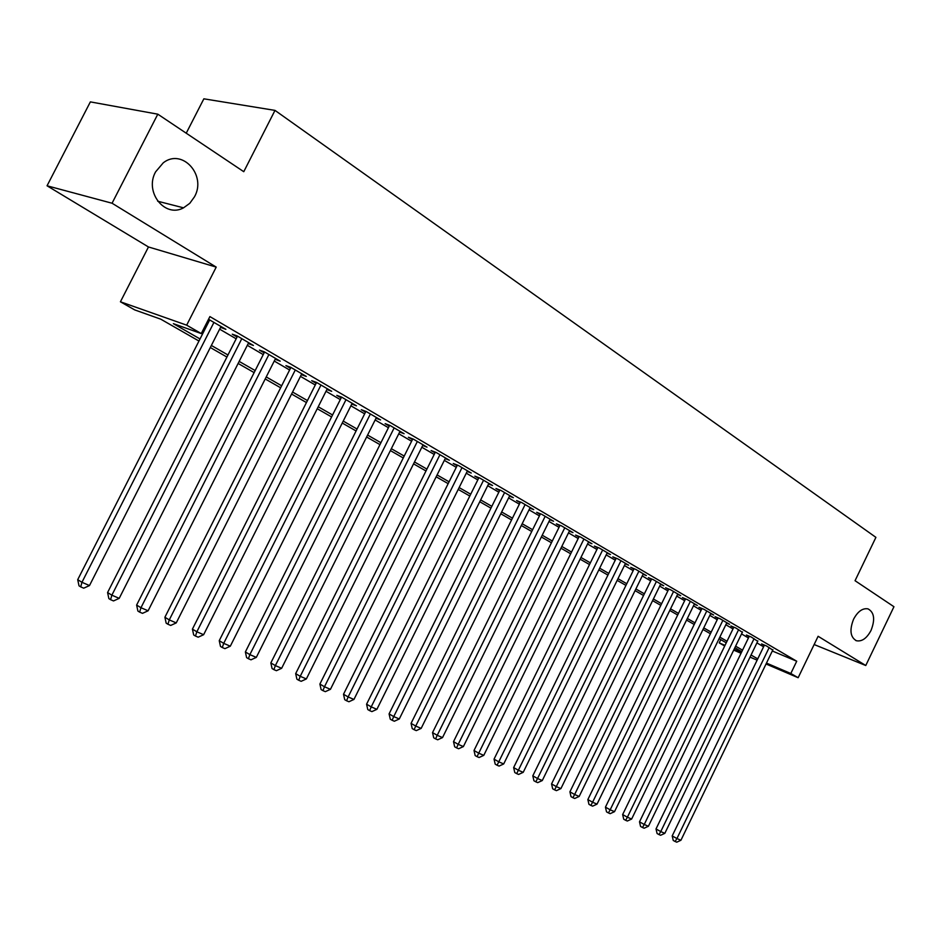 <?xml version="1.0" encoding="UTF-8"?>
<svg xmlns="http://www.w3.org/2000/svg" width="941" height="941" viewBox="0 0 941 941"><rect width="100%" height="100%" fill="white"/><g stroke="black" fill="none" stroke-linecap="round" stroke-linejoin="round"><path stroke-width="1.41" d="M194.493 196.787L189.788 203.315L183.53 207.832C164.946 218.265 144.149 192.129 155.594 171.862L163.287 162.793C182.295 147.831 206.832 175.297 194.493 196.787M871.037 630.423C866.767 638.363 861.885 641.797 856.404 640.739C850.299 637.233 849.358 630.07 853.569 619.225C857.78 611.415 862.591 607.957 867.99 608.862C874.271 612.285 875.295 619.472 871.037 630.423M198.963 341.03L160.77 319.175L134.669 309.895L120.424 301.79L186.671 325.163L201.268 333.573L173.367 323.657L200.021 338.948M148.466 246.965L216.207 267.103L112.061 203.232L157.806 114.179L90.36 101.887L47.05 185.789L148.466 246.965L120.424 301.79M186.236 133.199L203.856 98.817L274.995 110.391L875.906 537.358L855.051 580.703L893.95 606.722L865.767 665.51L818.117 636.281L798.156 677.72L766.045 663.981M724.699 646.008L719.23 642.891L725.017 645.361M720.782 639.68L719.23 642.891M112.061 203.232L47.05 185.789M814.141 644.538L865.767 665.51M220.547 327.35L225.887 329.338L208.526 319.293M248.212 343.536L253.411 345.465L236.991 335.843L232.262 334.208L237.073 337.019M275.137 359.286L280.206 361.156L264.221 351.793L259.445 350.111L264.139 352.851M301.343 374.624L306.284 376.424L290.722 367.308L285.923 365.602L290.475 368.272M326.88 389.55L331.691 391.303L316.529 382.422L311.694 380.682L316.141 383.281M351.758 404.077L356.439 405.806L341.665 397.149L336.807 395.373L341.136 397.902M376.012 418.239L380.564 419.933L366.167 411.499L361.285 409.688L365.508 412.158M399.654 432.037L404.089 433.707L390.045 425.485L385.14 423.65L389.256 426.061M422.709 445.505L427.026 447.14L413.334 439.118L408.406 437.259L412.417 439.612M445.199 458.632L449.398 460.243L436.036 452.421L431.096 450.539L435.013 452.833M467.136 471.453L471.241 473.029L458.196 465.395L453.244 463.501L457.067 465.736M488.555 483.968L492.555 485.509L479.828 478.063L474.864 476.146L478.593 478.322M509.469 496.178L513.363 497.707L500.941 490.426L495.966 488.485L499.6 490.626M529.889 508.116L533.7 509.61L521.561 502.494L516.574 500.553L520.126 502.635M549.838 519.773L553.555 521.243L541.698 514.292L536.699 512.327L540.181 514.362M569.34 531.159L572.963 532.606L561.377 525.819L556.378 523.843L559.777 525.831M588.396 542.298L591.936 543.722L580.609 537.076L575.61 535.088L578.927 537.029M607.027 553.19L610.486 554.578L599.405 548.085L594.406 546.086L597.653 547.991M625.247 563.835L628.623 565.2L617.79 558.86L612.791 556.837L615.955 558.695M643.068 574.257L646.373 575.598L635.775 569.387L630.764 567.364L633.869 569.176M660.5 584.443L663.734 585.761L653.36 579.691L648.361 577.656L651.395 579.433M677.567 594.418L680.731 595.712L670.58 589.772L665.581 587.725L668.545 589.466M694.27 604.193L697.363 605.463L687.424 599.64L682.425 597.594L685.342 599.288M710.631 613.744L713.654 615.002L703.915 609.298L698.928 607.239L701.774 608.909M726.64 623.118L729.604 624.342L720.077 618.755L715.089 616.696L717.877 618.331M742.331 632.281L735.886 628.023L730.91 625.953L733.651 627.553M757.705 641.268L751.388 637.092L746.413 635.022L749.095 636.598M772.314 650.996L796.721 661.229L209.902 316.588L201.268 333.573M207.208 321.893L208.349 322.563M219.629 329.15L236.167 338.807M247.318 345.312L263.245 354.616M274.254 361.05L289.605 370.013M300.473 376.365L315.27 384.998M326.009 391.268L340.289 399.607M350.899 405.806L364.661 413.84M375.153 419.968L388.421 427.72M398.784 433.766L411.605 441.247M421.839 447.234L434.213 454.456M444.328 460.361L456.267 467.336M466.277 473.182L477.805 479.91M487.697 485.685L498.824 492.19M508.622 497.907L519.361 504.176M529.042 509.834L539.428 515.891M549.003 521.479L559.025 527.336M568.505 532.865L578.186 538.523M587.56 544.004L596.923 549.462M606.192 554.884L615.238 560.166M624.424 565.529L633.164 570.634M642.244 575.939L650.702 580.868M659.688 586.114L667.863 590.889M676.755 596.088L684.66 600.699M693.47 605.839L701.104 610.297M709.832 615.39L717.207 619.707M725.852 624.753L732.992 628.917M741.543 633.916L748.448 637.951M756.917 642.891L763.586 646.785M772.761 650.078L766.574 645.997L761.61 643.915L764.233 645.455M208.126 320.081L209.267 320.752M216.207 267.103L186.671 325.163M796.721 661.229L790.816 673.497L798.156 677.72M157.806 114.179L243.766 171.697L274.995 110.391M741.79 651.701L734.85 647.726M726.252 642.809L719.077 638.704M710.396 633.74L702.986 629.494M694.211 624.471L686.542 620.084M677.685 615.014L669.757 610.474M660.805 605.357L652.595 600.652M643.562 595.488L635.069 590.619M625.941 585.396L617.155 580.374M607.933 575.092L598.841 569.893M589.525 564.553L580.115 559.166M570.693 553.779L560.954 548.203M551.438 542.757L541.357 536.993M531.736 531.489L521.302 525.513M511.575 519.95L500.777 513.762M490.931 508.14L479.757 501.729M469.806 496.036L458.22 489.414M448.163 483.65L436.165 476.793M425.991 470.97L413.558 463.854M403.266 457.961L390.386 450.586M379.976 444.634L366.625 436.989M356.086 430.954L342.253 423.038M331.585 416.934L317.235 408.723M306.448 402.548L291.569 394.032M280.641 387.786L265.209 378.952M254.141 372.612L238.132 363.449M226.922 357.039L210.314 347.535M734.109 649.255L741.449 652.395M757.129 660.159L750.036 657.124M741.026 653.266L733.686 650.125M766.48 663.087L790.816 673.497M211.36 345.453L227.969 354.98M239.167 361.403L255.176 370.578M266.232 376.929L281.653 385.775M292.569 392.032L307.436 400.56M318.234 406.759L332.573 414.981M343.23 421.098L357.051 429.025M367.59 435.071L380.929 442.717M391.338 448.692L404.207 456.067M414.499 461.972L426.92 469.1M437.083 474.934L449.08 481.816M459.137 487.579L470.712 494.213M480.651 499.918L491.825 506.329M501.659 511.975L512.457 518.162M522.173 523.737L532.606 529.724M542.228 535.241L552.296 541.016M561.812 546.474L571.54 552.061M580.95 557.46L590.36 562.847M599.676 568.188L608.756 573.41M617.978 578.691L626.753 583.726M635.881 588.96L644.373 593.83M653.395 599.017L661.605 603.722M670.545 608.851L678.473 613.403M687.33 618.472L694.999 622.871M703.762 627.894L711.173 632.152M719.841 637.128L727.017 641.244M735.603 646.173L742.543 650.149M751.047 655.03L757.752 658.876M301.896 373.859L301.473 374.694M275.842 358.603L275.419 359.45M249.094 342.936L248.659 343.794M221.617 326.845L221.182 327.715M764.41 645.091L672.192 835.926L676.932 838.549L769.197 647.526M680.919 840.266L676.744 842.183L675.144 841.501L676.932 838.549L680.919 840.266L772.937 649.713M675.144 841.501L673.25 840.454L672.192 835.926M749.283 636.222L656.018 828.95L660.758 831.585L754.07 638.668M664.828 833.338L660.606 835.279L658.982 834.573L660.758 831.585L664.828 833.338L757.881 640.903M658.982 834.573L657.089 833.526L656.018 828.95M733.839 627.165L639.504 821.834L644.244 824.469L738.626 629.623M648.408 826.269L644.138 828.221L642.48 827.504L644.244 824.469L648.408 826.269L742.52 631.905M642.48 827.504L640.574 826.445L639.504 821.834M718.077 617.931L622.648 814.565L627.388 817.211L722.864 620.39M631.634 819.046L627.329 821.023L625.624 820.293L627.388 817.211L631.634 819.046L726.828 622.719M625.624 820.293L623.73 819.235L622.648 814.565M701.974 608.498L605.439 807.155L610.18 809.801L706.773 610.968M614.52 811.671L610.156 813.671L608.427 812.918L610.18 809.801L614.52 811.671L710.82 613.344M608.427 812.918L606.533 811.86L605.439 807.155M685.542 598.864L587.854 799.579L592.595 802.226L690.341 601.346M597.029 804.132L592.63 806.155L590.854 805.402L592.595 802.226L597.029 804.132L694.482 603.769M590.854 805.402L588.96 804.332L587.854 799.579M668.769 589.031L569.905 791.84L574.645 794.498L673.544 591.513M579.174 796.439L574.716 798.486L572.904 797.709L574.645 794.498L579.174 796.439L677.779 593.994M572.904 797.709L571.011 796.639L569.905 791.84M651.619 578.986L551.555 783.924L556.296 786.594L656.406 581.467M560.918 788.582L556.425 790.652L554.567 789.852L556.296 786.594L560.918 788.582L660.723 583.996M554.567 789.852L552.673 788.781L551.555 783.924M634.105 568.717L532.806 775.843L537.546 778.513L638.88 571.211M542.275 780.548L537.723 782.641L535.829 781.83L537.546 778.513L542.275 780.548L643.291 573.798M535.829 781.83L533.935 780.759L532.806 775.843M616.202 558.213L513.645 767.585L518.373 770.256L620.966 560.718M523.208 772.338L518.609 774.443L516.668 773.62L518.373 770.256L523.208 772.338L625.483 563.365M516.668 773.62L514.786 772.549L513.645 767.585M597.9 547.486L494.049 759.14L498.765 761.822L602.652 549.991M503.706 763.951L499.059 766.08L497.083 765.233L498.765 761.822L503.706 763.951L607.274 552.696M497.083 765.233L495.201 764.151L494.049 759.14M579.174 536.511L474.017 750.495L478.722 753.176L583.926 539.028M483.78 755.364L479.075 757.517L477.052 756.646L478.722 753.176L483.78 755.364L588.643 541.793M477.052 756.646L475.17 755.576L474.017 750.495M560.036 525.29L453.515 741.661L458.208 744.343L564.765 527.807M463.384 746.578L458.62 748.754L456.55 747.872L458.208 744.343L463.384 746.578L569.599 530.63M456.55 747.872L454.679 746.789L453.515 741.661M540.452 513.81L432.531 732.616L437.224 735.309L545.168 516.327M442.517 737.591L437.694 739.791L435.577 738.885L437.224 735.309L442.517 737.591L550.109 519.22M435.577 738.885L433.707 737.803L432.531 732.616M520.408 502.047L411.064 723.37L415.734 726.052L525.113 504.588M421.156 728.393L416.287 730.616L414.111 729.687L415.734 726.052L421.156 728.393L530.171 507.54M414.111 729.687L412.24 728.605L411.064 723.37M499.906 490.026L389.08 713.89L393.738 716.583L504.588 492.555M399.29 718.971L394.35 721.229L392.138 720.277L393.738 716.583L399.29 718.971L509.763 495.589M392.138 720.277L390.28 719.195L389.08 713.89M478.898 477.699L366.578 704.186L371.213 706.879L483.556 480.239M376.894 709.326L371.895 711.608L369.625 710.631L371.213 706.879L376.894 709.326L488.861 483.356M369.625 710.631L367.778 709.549L366.578 704.186M457.385 465.089L343.512 694.246L348.123 696.94L462.019 467.63M353.945 699.445L348.899 701.751L346.57 700.763L348.123 696.94L353.945 699.445L467.454 470.818M346.57 700.763L344.724 699.681L343.512 694.246M435.354 452.15L319.893 684.06L324.48 686.754L439.953 454.715M330.444 689.318L325.327 691.659L322.939 690.635L324.48 686.754L330.444 689.318L445.528 457.973M322.939 690.635L321.104 689.553L319.893 684.06M412.77 438.906L295.674 673.627L300.226 676.308L417.345 441.47M306.354 678.943L301.167 681.308L298.72 680.261L300.226 676.308L306.354 678.943L423.05 444.811M298.72 680.261L296.897 679.179L295.674 673.627M389.621 425.32L270.843 662.923L275.372 665.605L394.161 427.896M281.641 668.298L276.395 670.698L273.89 669.627L275.372 665.605L281.641 668.298L400.007 431.319M273.89 669.627L272.078 668.545L270.843 662.923M365.884 411.393L245.378 651.948L249.871 654.618L370.389 413.969M256.305 657.394L250.988 659.817L248.412 658.712L249.871 654.618L256.305 657.394L376.388 417.486M248.412 658.712L246.613 657.641L245.378 651.948M341.548 397.102L219.241 640.68L223.711 643.35L346.006 399.69M230.31 646.196L224.923 648.655L222.288 647.526L223.711 643.35L230.31 646.196L352.157 403.289M222.288 647.526L220.5 646.443L219.241 640.68M316.564 382.446L192.423 629.117L196.857 631.787L320.975 385.034M203.632 634.705L198.175 637.198L195.457 636.034L196.857 631.787L203.632 634.705L327.292 388.727M195.457 636.034L193.693 634.963L192.423 629.117M290.91 367.425L164.898 617.249L169.274 619.907L295.286 369.989M176.238 622.907L170.709 625.436L167.921 624.236L169.274 619.907L176.238 622.907L301.767 373.789M167.921 624.236L166.169 623.165L164.898 617.249M264.562 351.993L136.621 605.063L140.962 607.71L268.903 354.534M148.113 610.791L142.503 613.344L139.644 612.12L140.962 607.71L148.113 610.791L275.572 358.439M139.644 612.12L137.904 611.062L136.621 605.063M237.508 336.149L107.58 592.548L111.861 595.183L241.802 338.666M119.213 598.347L113.52 600.934L110.579 599.676L111.861 595.183L119.213 598.347L248.647 342.677M110.579 599.676L108.874 598.617L107.58 592.548M209.714 319.869L77.715 579.68L81.949 582.303L213.96 322.363M89.501 585.549L83.737 588.184L80.714 586.878L81.949 582.303L89.501 585.549L220.994 326.48M80.714 586.878L79.02 585.831L77.715 579.68M183.53 207.832L157.7 201.221M856.404 640.739L855.734 640.48"/></g></svg>
